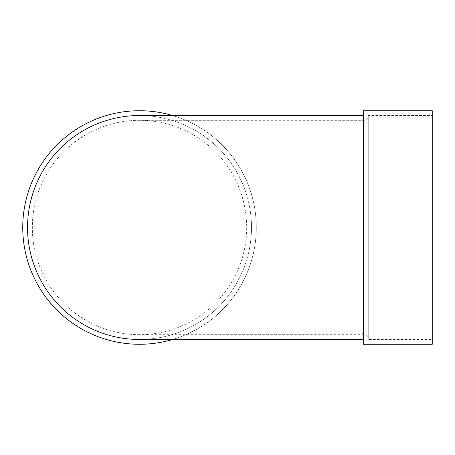 <?xml version="1.0" encoding="UTF-8"?>
<svg xmlns="http://www.w3.org/2000/svg" width="455" height="455" viewBox="0 0 455 455"><rect width="100%" height="100%" fill="white"/><g stroke="black" fill="none" stroke-linecap="round" stroke-linejoin="round"><path stroke-width="0.34" stroke-dasharray="2.27 1.71" d="M139.514 334.675A107.175 107.175 0 0 1 32.339 227.5A107.175 107.175 0 0 1 139.514 120.325A107.175 107.175 0 0 1 246.69 227.5A107.175 107.175 0 0 1 139.514 334.675L363.465 334.675C366.383 334.96 367.981 336.558 368.266 339.476L368.266 115.525L368.266 339.476L432.25 339.476L432.25 115.525L432.25 339.476M363.465 110.724L363.465 344.276M363.465 227.5L363.465 115.525L363.465 227.5M139.514 339.476A111.975 111.975 0 0 0 251.49 227.5A111.975 111.975 0 0 0 139.514 115.525A111.975 111.975 0 0 1 236.486 283.488A111.975 111.975 0 0 1 42.542 283.488A111.975 111.975 0 0 1 139.514 115.525A111.975 111.975 0 0 1 236.486 283.488A111.975 111.975 0 0 1 42.542 283.488A111.975 111.975 0 0 1 139.514 115.525M172.65 115.525A116.776 116.776 0 0 1 172.65 339.476M139.514 110.724A116.776 116.776 0 0 1 240.644 285.888A116.776 116.776 0 0 1 38.385 285.888A116.776 116.776 0 0 1 139.514 110.724M432.25 110.724L432.25 344.276M139.514 120.325L363.465 120.325C366.377 120.04 367.981 118.442 368.266 115.525L432.25 115.525"/><path stroke-width="0.68" d="M363.465 344.276L363.465 110.724L432.25 110.724L432.25 344.276L363.465 344.276M363.465 115.525L139.514 115.525A111.975 111.975 0 0 0 27.539 227.5A111.975 111.975 0 0 0 139.514 339.476L363.465 339.476M172.65 339.476A116.776 116.776 0 0 1 23.95 244.238A116.776 116.776 0 0 1 172.65 115.525"/></g></svg>
